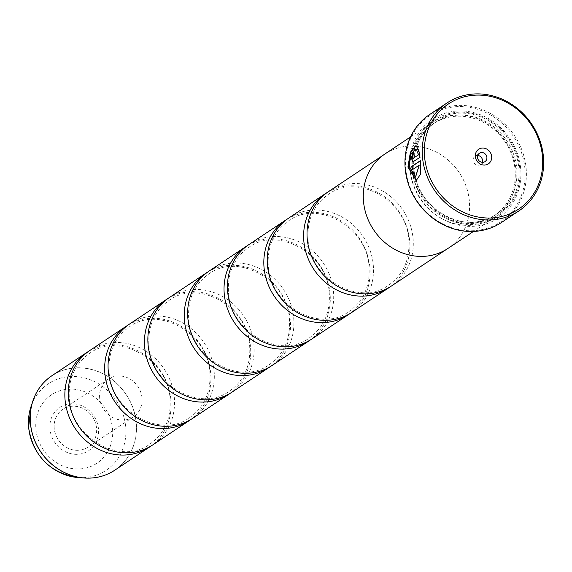 <?xml version="1.0" encoding="UTF-8"?>
<svg xmlns="http://www.w3.org/2000/svg" width="572" height="572" viewBox="0 0 572 572"><rect width="100%" height="100%" fill="white"/><g stroke="black" fill="none" stroke-linecap="round" stroke-linejoin="round"><path stroke-width="0.43" stroke-dasharray="2.86 2.15" d="M88.281 351.565A56.742 51.459 -123.7 0 1 170.892 399.635A56.742 51.459 -123.7 0 1 151.115 445.946M128.071 325.075A56.742 51.459 -123.7 0 1 210.682 373.144A56.742 51.459 -123.7 0 1 190.912 419.455M167.868 298.584A56.742 51.459 -123.7 0 1 250.479 346.653A56.742 51.459 -123.7 0 1 230.702 392.964M207.657 272.093A56.742 51.459 -123.7 0 1 290.269 320.163A56.742 51.459 -123.7 0 1 270.492 366.473M247.447 245.602A56.742 51.459 -123.7 0 1 330.058 293.672A56.742 51.459 -123.7 0 1 310.289 339.99M287.244 219.112A56.742 51.459 -123.7 0 1 369.855 267.181A56.742 51.459 -123.7 0 1 350.078 313.499M327.034 192.621A56.742 51.459 -123.7 0 1 409.645 240.69A56.742 51.459 -123.7 0 1 389.868 287.008M415.994 145.645L418.282 147.376L417.002 150.057M415.558 149.128L411.197 154.376L409.43 166.123L415.615 176.977M420.584 160.711L420.634 174.474L416.259 180.466M413.356 151.902L413.685 151.616A64.843 58.809 56.3 0 0 413.47 154.998L412.82 157.1L413.442 158.387M418.761 149.692L420.27 157.321L412.848 161.919M49.964 429.143A26.019 23.595 -123.7 0 1 71.922 403.732A26.019 23.595 -123.7 0 1 98.477 428.914A26.019 23.595 -123.7 0 1 76.526 454.332A26.019 23.595 -123.7 0 1 49.964 429.143M54.226 428.356A22.694 20.585 -123.7 0 1 62.813 409.359A22.694 20.585 -123.7 0 1 84.084 409.009A22.694 20.585 -123.7 0 1 96.546 428.149A22.694 20.585 -123.7 0 1 87.966 447.147A22.694 20.585 -123.7 0 1 66.695 447.497A22.694 20.585 -123.7 0 1 54.226 428.356M99.678 398.098A22.694 20.585 -123.7 0 1 108.258 379.107A22.694 20.585 -123.7 0 1 129.529 378.757A22.694 20.585 -123.7 0 1 141.999 397.897A22.694 20.585 -123.7 0 1 133.412 416.888A22.694 20.585 -123.7 0 1 112.141 417.245A22.694 20.585 -123.7 0 1 99.678 398.098M477.742 155.47A5.026 4.555 56.3 0 0 475.046 156.156A5.026 4.555 56.3 0 0 473.144 160.367A5.026 4.555 56.3 0 0 475.904 164.6A5.026 4.555 56.3 0 0 480.616 164.529A5.026 4.555 56.3 0 0 482.289 162.305M524.874 168.382A63.871 57.929 -123.7 0 1 470.978 230.773A63.871 57.929 -123.7 0 1 405.777 168.954A63.871 57.929 -123.7 0 1 459.673 106.564A63.871 57.929 -123.7 0 1 524.874 168.382M501.594 222.415A64.843 58.809 56.3 0 0 526.118 168.147A64.843 58.809 56.3 0 0 490.504 113.456A64.843 58.809 56.3 0 0 429.729 114.464M515.036 169.555A55.148 50.021 -123.7 0 1 494.179 215.708A55.148 50.021 -123.7 0 1 442.485 216.566A55.148 50.021 -123.7 0 1 412.197 170.048A55.148 50.021 -123.7 0 1 433.054 123.895A55.148 50.021 -123.7 0 1 484.749 123.037A55.148 50.021 -123.7 0 1 515.036 169.555M515.98 169.927A56.771 51.487 -123.7 0 1 494.508 217.439A56.771 51.487 -123.7 0 1 441.298 218.318A56.771 51.487 -123.7 0 1 410.117 170.435A56.771 51.487 -123.7 0 1 431.588 122.923A56.771 51.487 -123.7 0 1 484.799 122.043A56.771 51.487 -123.7 0 1 515.98 169.927M409.974 168.933A59.366 53.839 -123.7 0 1 460.067 110.939A59.366 53.839 -123.7 0 1 520.67 168.404A59.366 53.839 -123.7 0 1 470.577 226.39A59.366 53.839 -123.7 0 1 409.974 168.933M412.054 168.547A57.743 52.374 -123.7 0 1 460.782 112.141A57.743 52.374 -123.7 0 1 519.726 168.032A57.743 52.374 -123.7 0 1 470.999 224.438A57.743 52.374 -123.7 0 1 412.054 168.547M89.961 350.386A56.742 51.459 -123.7 0 1 143.143 349.506A56.742 51.459 -123.7 0 1 174.303 397.361A56.742 51.459 -123.7 0 1 152.846 444.852M447.897 248.47A56.771 51.487 56.3 0 0 469.362 200.958A56.771 51.487 56.3 0 0 438.188 153.074A56.771 51.487 56.3 0 0 384.977 153.954M129.758 323.902A56.742 51.459 -123.7 0 1 182.933 323.016A56.742 51.459 -123.7 0 1 214.092 370.878A56.742 51.459 -123.7 0 1 192.642 418.361M169.548 297.411A56.742 51.459 -123.7 0 1 222.73 296.532A56.742 51.459 -123.7 0 1 253.889 344.387A56.742 51.459 -123.7 0 1 232.432 391.87M209.338 270.921A56.742 51.459 -123.7 0 1 262.519 270.041A56.742 51.459 -123.7 0 1 293.679 317.896A56.742 51.459 -123.7 0 1 272.222 365.379M249.135 244.43A56.742 51.459 -123.7 0 1 302.309 243.55A56.742 51.459 -123.7 0 1 333.469 291.405A56.742 51.459 -123.7 0 1 312.019 338.889M288.924 217.939A56.742 51.459 -123.7 0 1 342.106 217.06A56.742 51.459 -123.7 0 1 373.266 264.915A56.742 51.459 -123.7 0 1 351.809 312.398M328.714 191.448A56.742 51.459 -123.7 0 1 381.896 190.569A56.742 51.459 -123.7 0 1 413.055 238.424A56.742 51.459 -123.7 0 1 391.598 285.907M363.535 201.466A56.742 51.459 56.3 0 0 394.694 249.32A56.742 51.459 56.3 0 0 447.876 248.441A56.742 51.459 56.3 0 0 469.333 200.958A56.742 51.459 56.3 0 0 438.173 153.103A56.742 51.459 56.3 0 0 384.992 153.982A56.742 51.459 56.3 0 0 363.535 201.466M419.533 165.122L412.262 169.77M114.808 470.177A56.742 51.459 56.3 0 0 136.265 422.687A56.742 51.459 56.3 0 0 105.105 374.832A56.742 51.459 56.3 0 0 51.923 375.711M41.034 385.771A56.707 51.43 -123.7 0 1 97.862 371.564A56.707 51.43 -123.7 0 1 136.143 422.751A56.707 51.43 -123.7 0 1 101.323 476.333M516.738 168.418A55.148 50.021 -123.7 0 1 495.881 214.579A55.148 50.021 -123.7 0 1 444.194 215.429A55.148 50.021 -123.7 0 1 413.906 168.912A55.148 50.021 -123.7 0 1 434.763 122.758A55.148 50.021 -123.7 0 1 486.45 121.907A55.148 50.021 -123.7 0 1 516.738 168.418M412.963 168.547A56.771 51.487 -123.7 0 1 460.868 113.084A56.771 51.487 -123.7 0 1 518.818 168.032A56.771 51.487 -123.7 0 1 470.913 223.495A56.771 51.487 -123.7 0 1 412.963 168.547M78.064 477.541A52.045 47.197 56.3 0 0 125.69 426.834A52.045 47.197 56.3 0 0 82.718 377.513A52.045 47.197 56.3 0 0 30.952 406.771M112.527 428.843A41.084 37.259 -123.7 0 1 77.856 468.976A41.084 37.259 -123.7 0 1 35.922 429.214A41.084 37.259 -123.7 0 1 70.585 389.082A41.084 37.259 -123.7 0 1 112.527 428.843M149.885 444.094C164.493 433.69 171.221 418.675 170.077 399.056C168.239 359.266 118.332 331.667 89.518 353.41C74.903 363.821 68.175 378.836 69.319 398.455C71.164 438.245 121.064 465.837 149.885 444.094M189.675 417.603C204.283 407.2 211.018 392.185 209.874 372.565C208.029 332.775 158.129 305.176 129.308 326.927C114.7 337.33 107.965 352.345 109.109 371.964C110.954 411.754 160.854 439.346 189.675 417.603M229.465 391.112C244.08 380.709 250.808 365.694 249.664 346.074C247.819 306.285 197.919 278.693 169.097 300.436C154.49 310.839 147.762 325.854 148.906 345.474C150.743 385.263 200.65 412.862 229.465 391.112M269.262 364.629C283.869 354.218 290.597 339.203 289.453 319.584C287.616 279.794 237.709 252.202 208.894 273.945C194.28 284.348 187.552 299.363 188.696 318.983C190.54 358.773 240.44 386.372 269.262 364.629M309.052 338.138C323.659 327.727 330.394 312.712 329.25 293.093C327.406 253.303 277.506 225.711 248.684 247.454C234.077 257.858 227.341 272.873 228.485 292.492C230.33 332.289 280.23 359.881 309.052 338.138M348.841 311.647C363.456 301.237 370.184 286.222 369.04 266.602C367.195 226.812 317.296 199.22 288.474 220.964C273.866 231.367 267.138 246.382 268.282 266.001C270.12 305.798 320.027 333.39 348.841 311.647M388.638 285.156C403.246 274.746 409.974 259.731 408.83 240.111C406.992 200.322 357.085 172.73 328.271 194.473C313.656 204.883 306.928 219.891 308.072 239.511C309.917 279.308 359.817 306.899 388.638 285.156M108.258 379.107L62.813 409.359M475.046 156.156L479.422 153.246M433.054 123.895L434.763 122.758C419.734 133.526 412.812 148.863 414.006 168.776C415.865 208.859 466.094 236.787 495.881 214.579L494.179 215.708M473.466 231.445L494.508 217.439M446.432 249.406L447.876 248.441M383.547 154.948L384.992 153.982M410.546 136.93L431.588 122.923M480.616 164.529L484.992 161.611M133.412 416.888L87.966 447.147"/><path stroke-width="0.86" d="M151.115 445.946A56.742 51.459 -123.7 0 1 149.435 447.118A56.742 51.459 -123.7 0 1 96.253 447.998A56.742 51.459 -123.7 0 1 65.094 400.143A56.742 51.459 -123.7 0 1 86.551 352.659A56.742 51.459 -123.7 0 1 88.281 351.565M190.912 419.455A56.742 51.459 -123.7 0 1 189.225 420.627A56.742 51.459 -123.7 0 1 136.05 421.507A56.742 51.459 -123.7 0 1 104.89 373.652A56.742 51.459 -123.7 0 1 126.34 326.169A56.742 51.459 -123.7 0 1 128.071 325.075M230.702 392.964A56.742 51.459 -123.7 0 1 229.022 394.137A56.742 51.459 -123.7 0 1 175.84 395.023A56.742 51.459 -123.7 0 1 144.68 347.161A56.742 51.459 -123.7 0 1 166.137 299.678A56.742 51.459 -123.7 0 1 167.868 298.584M270.492 366.473A56.742 51.459 -123.7 0 1 268.811 367.653A56.742 51.459 -123.7 0 1 215.63 368.532A56.742 51.459 -123.7 0 1 184.47 320.678A56.742 51.459 -123.7 0 1 205.927 273.187A56.742 51.459 -123.7 0 1 207.657 272.093M310.289 339.99A56.742 51.459 -123.7 0 1 308.601 341.162A56.742 51.459 -123.7 0 1 255.427 342.042A56.742 51.459 -123.7 0 1 224.267 294.187A56.742 51.459 -123.7 0 1 245.717 246.696A56.742 51.459 -123.7 0 1 247.447 245.602M350.078 313.499A56.742 51.459 -123.7 0 1 348.398 314.671A56.742 51.459 -123.7 0 1 295.216 315.551A56.742 51.459 -123.7 0 1 264.057 267.696A56.742 51.459 -123.7 0 1 285.514 220.206A56.742 51.459 -123.7 0 1 287.244 219.112M389.868 287.008A56.742 51.459 -123.7 0 1 388.188 288.181A56.742 51.459 -123.7 0 1 335.006 289.06A56.742 51.459 -123.7 0 1 303.846 241.205A56.742 51.459 -123.7 0 1 325.304 193.715A56.742 51.459 -123.7 0 1 327.034 192.621M416.409 180.459L408.208 166.931L410.574 152.481L416.094 145.653M417.002 150.057L415.258 149.128L416.895 150.364L417.982 147.376L415.994 145.645L410.381 152.231L407.922 167.124L416.259 180.466L420.334 174.474L420.284 160.711L411.768 166.38A64.843 58.809 56.3 0 0 412.262 169.77L419.226 165.129L415.465 176.984L409.144 166.316L410.896 154.376L415.258 149.128M413.442 158.387L412.519 157.1L413.17 155.005A64.843 58.809 -123.7 0 1 413.384 151.616L411.297 157.915L412.848 161.919L419.962 157.329L418.625 149.199L417.632 152.188L418.275 154.969L412.991 158.437L418.275 154.969M412.998 161.905L411.604 157.915L413.685 151.616M424.567 156.842A63.22 57.343 56.3 0 0 489.11 218.032A63.22 57.343 56.3 0 0 542.456 156.27A63.22 57.343 56.3 0 0 477.92 95.081A63.22 57.343 56.3 0 0 424.567 156.842M543.4 156.642A64.843 58.809 -123.7 0 1 518.875 210.911A64.843 58.809 -123.7 0 1 458.101 211.919A64.843 58.809 -123.7 0 1 422.486 157.228A64.843 58.809 -123.7 0 1 447.011 102.96A64.843 58.809 -123.7 0 1 507.786 101.952A64.843 58.809 -123.7 0 1 543.4 156.642M491.677 156.521A8.752 7.936 56.3 0 0 482.739 148.048A8.752 7.936 56.3 0 0 475.353 156.599A8.752 7.936 56.3 0 0 484.291 165.072A8.752 7.936 56.3 0 0 491.677 156.521M486.894 157.407A5.026 4.555 56.3 0 0 484.134 153.167A5.026 4.555 56.3 0 0 479.422 153.246A5.026 4.555 56.3 0 0 477.52 157.45A5.026 4.555 56.3 0 0 480.28 161.69A5.026 4.555 56.3 0 0 484.992 161.611A5.026 4.555 56.3 0 0 486.894 157.407M482.289 162.305A5.026 4.555 56.3 0 0 482.511 160.317A5.026 4.555 56.3 0 0 477.742 155.47M447.011 102.96L429.729 114.464A64.843 58.809 56.3 0 0 405.205 168.733A64.843 58.809 56.3 0 0 440.819 223.423A64.843 58.809 56.3 0 0 501.594 222.415L518.875 210.911M189.225 420.627L152.846 444.852A56.742 51.459 -123.7 0 1 99.664 445.731A56.742 51.459 -123.7 0 1 68.504 397.876A56.742 51.459 -123.7 0 1 89.961 350.386L126.34 326.169M410.546 136.93L384.977 153.954A56.771 51.487 56.3 0 0 363.506 201.466A56.771 51.487 56.3 0 0 394.687 249.349A56.771 51.487 56.3 0 0 447.897 248.47L473.466 231.445M229.022 394.137L192.642 418.361A56.742 51.459 -123.7 0 1 139.461 419.24A56.742 51.459 -123.7 0 1 108.301 371.385A56.742 51.459 -123.7 0 1 129.758 323.902L166.137 299.678M268.811 367.653L232.432 391.87A56.742 51.459 -123.7 0 1 179.25 392.749A56.742 51.459 -123.7 0 1 148.091 344.895A56.742 51.459 -123.7 0 1 169.548 297.411L205.927 273.187M308.601 341.162L272.222 365.379A56.742 51.459 -123.7 0 1 219.04 366.259A56.742 51.459 -123.7 0 1 187.881 318.404A56.742 51.459 -123.7 0 1 209.338 270.921L245.717 246.696M348.398 314.671L312.019 338.889A56.742 51.459 -123.7 0 1 258.837 339.768A56.742 51.459 -123.7 0 1 227.677 291.913A56.742 51.459 -123.7 0 1 249.135 244.43L285.514 220.206M388.188 288.181L351.809 312.398A56.742 51.459 -123.7 0 1 298.627 313.277A56.742 51.459 -123.7 0 1 267.467 265.422A56.742 51.459 -123.7 0 1 288.924 217.939L325.304 193.715M446.432 249.406L391.598 285.907A56.742 51.459 -123.7 0 1 338.417 286.786A56.742 51.459 -123.7 0 1 307.257 238.932A56.742 51.459 -123.7 0 1 328.714 191.448L383.547 154.948M418.575 154.969L417.632 152.188M417.932 152.188L418.933 149.199M412.534 169.584A64.843 58.809 -123.7 0 1 412.069 166.38L411.768 166.38M412.069 166.38L420.298 160.904M415.615 176.977L419.226 165.129M86.551 352.659L51.923 375.711A56.742 51.459 56.3 0 0 30.466 423.201A56.742 51.459 56.3 0 0 61.626 471.056A56.742 51.459 56.3 0 0 114.808 470.177C105.677 476.147 95.488 478.757 84.248 477.999A56.707 51.43 -123.7 0 1 30.409 423.259A56.707 51.43 -123.7 0 1 32.911 400.886A56.707 51.43 -123.7 0 1 41.034 385.771M101.323 476.333A56.707 51.43 -123.7 0 1 84.248 477.999L78.064 477.541C49.957 473.001 33.469 456.349 28.6 427.591L30.952 406.771A52.045 47.197 56.3 0 0 28.65 427.298A52.045 47.197 56.3 0 0 78.064 477.541M114.808 470.177L149.435 447.118M30.952 406.771L32.911 400.886C36.551 390.226 42.893 381.831 51.923 375.711"/></g></svg>
